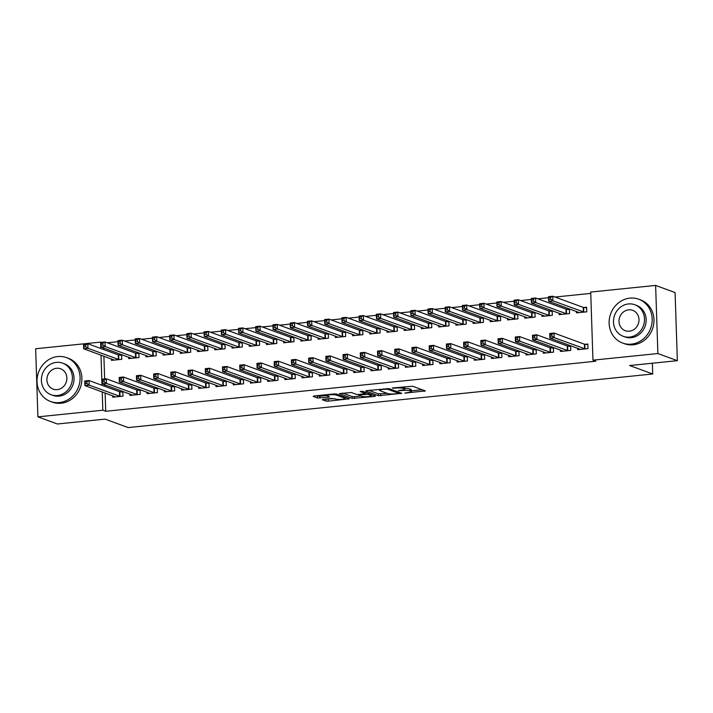 <?xml version="1.0" encoding="UTF-8"?>
<svg xmlns="http://www.w3.org/2000/svg" width="713" height="713" viewBox="0 0 713 713"><rect width="100%" height="100%" fill="white"/><g stroke="black" fill="none" stroke-linecap="round" stroke-linejoin="round"><path stroke-width="1.07" d="M404.743 393.121L425.367 390.911L412.622 386.241L392.266 387.988L395.581 388.113A5.864 0.98 178.1 0 1 403.255 388.398L404.316 388.781A5.864 0.98 178.1 0 1 404.77 389.138A5.864 0.98 178.1 0 1 401.169 390.163L398.157 390.706L402.168 390.528A5.864 0.98 178.1 0 1 409.841 390.804L410.902 391.196A5.864 0.98 178.1 0 1 411.356 391.553A5.864 0.98 178.1 0 1 407.756 392.578L404.743 393.121M323.292 399.333L322.312 399.761L325.886 401.071L328.283 401.161L349.352 398.799L336.474 394.022L334.076 393.933L314.13 395.973L313.15 396.401L317.463 397.988L328.399 397.203L329.522 396.883L327.24 395.982A4.902 0.82 178.1 0 1 326.857 395.688A4.902 0.82 178.1 0 1 330.779 394.752A4.902 0.82 178.1 0 1 336.286 395.064L344.673 398.13A4.902 0.82 178.1 0 1 345.047 398.433A4.902 0.82 178.1 0 1 341.126 399.369A4.902 0.82 178.1 0 1 335.627 399.057L331.83 398.46L323.292 399.333M105.114 392.997L105.72 411.285L595.845 361.224L592.958 360.163L590.703 292.054L655.621 285.423L657.885 353.532L592.958 360.163M105.72 411.285L102.832 410.225L37.914 416.855L35.65 348.746L100.578 342.115L100.783 348.479M655.621 285.423L675.086 292.562L677.35 360.671L629.65 365.537L652.716 373.995L128.153 427.577L105.078 419.119L57.379 423.994L37.914 416.855M677.35 360.671L657.885 353.532M378.46 395.706L401.784 393.318L389.048 388.647L366.696 390.599L365.716 391.036L378.46 395.706L378.398 393.861L387.141 393.3M374.512 396.437L352.169 398.389L339.29 393.612L351.349 392.498L356.518 394.396L358.915 394.485L365.698 393.585L360.181 391.499L362.543 391.259L375.501 396.009L374.512 396.437L374.485 395.635M652.716 373.995L652.359 363.22M129.855 393.995L129.9 395.421L140.238 394.369L140.087 389.761L137.297 390.047M128.634 357.177L128.679 358.603L139.017 357.552L138.866 352.953L136.076 353.238M164.302 390.474L164.346 391.9L174.676 390.849L174.525 386.25L171.735 386.535M163.081 353.657L163.125 355.092L173.455 354.031L173.304 349.432L170.514 349.718M198.74 386.954L198.784 388.389L209.123 387.328L208.971 382.729L206.182 383.015M197.519 350.136L197.563 351.571L207.902 350.511L207.75 345.912L204.961 346.197M233.187 383.442L233.231 384.868L243.561 383.817L243.409 379.209L240.62 379.494M231.966 346.625L232.01 348.051L242.34 346.999L242.188 342.392L239.399 342.677M267.625 379.922L267.678 381.348L278.008 380.296L277.856 375.689L275.066 375.974M266.404 343.105L266.457 344.531L276.787 343.479L276.635 338.88L273.845 339.165M302.071 376.402L302.116 377.837L312.454 376.776L312.294 372.177L309.513 372.462M300.85 339.584L300.895 341.019L311.233 339.958L311.073 335.36L308.292 335.645M336.509 372.881L336.563 374.316L346.892 373.255L346.741 368.657L343.951 368.942M335.288 336.073L335.342 337.499L345.671 336.447L345.52 331.839L342.73 332.124M370.956 369.37L371.001 370.796L381.339 369.744L381.188 365.136L378.398 365.421M369.735 332.552L369.78 333.978L380.118 332.926L379.967 328.319L377.177 328.604M405.403 365.849L405.447 367.275L415.777 366.224L415.626 361.625L412.836 361.901M404.182 329.032L404.226 330.458L414.556 329.406L414.405 324.807L411.615 325.092M439.841 362.329L439.885 363.764L450.224 362.703L450.072 358.104L447.283 358.389M438.62 325.511L438.664 326.946L449.003 325.886L448.851 321.287L446.062 321.572M474.288 358.808L474.332 360.243L484.662 359.183L484.51 354.584L481.721 354.869M473.067 322L473.111 323.426L483.441 322.374L483.289 317.766L480.5 318.051M508.725 355.297L508.779 356.723L519.109 355.671L518.957 351.063L516.167 351.349M507.504 318.479L507.558 319.905L517.888 318.854L517.736 314.246L514.946 314.531M543.172 351.776L543.217 353.202L553.555 352.151L553.395 347.552L550.614 347.837M541.951 314.959L541.996 316.385L552.334 315.333L552.174 310.734L549.393 311.02M577.61 348.256L577.664 349.691L587.993 348.63L587.842 344.031L585.052 344.317M576.389 311.438L576.443 312.873L586.772 311.813L586.621 307.214L583.831 307.499M103.617 348.006L103.67 349.53M103.893 356.179L104.642 378.951M104.838 384.824L104.891 386.348M590.747 293.399L555.035 297.045M548.538 297.713L537.816 298.809M531.31 299.469L520.588 300.565M514.091 301.234L503.369 302.33M496.872 302.989L486.15 304.086M479.653 304.745L468.922 305.841M462.425 306.51L451.703 307.606M445.206 308.266L434.484 309.362M427.987 310.03L417.265 311.118M410.759 311.786L400.038 312.882M393.54 313.542L382.819 314.638M376.321 315.306L365.6 316.403M359.102 317.062L348.372 318.158M341.875 318.818L331.153 319.914M324.656 320.583L313.934 321.679M307.437 322.338L296.715 323.435M290.209 324.103L279.487 325.19M272.99 325.859L262.268 326.955M255.771 327.615L245.049 328.711M238.552 329.379L227.821 330.476M221.324 331.135L210.602 332.231M204.105 332.891L193.383 333.987M186.886 334.655L176.164 335.752M169.658 336.411L158.937 337.507M152.439 338.167L141.718 339.263M135.22 339.932L124.499 341.028M118.002 341.687L107.271 342.784M559.17 313.203L559.215 314.629L569.553 313.577L569.402 308.97L566.612 309.255M560.391 350.021L560.436 351.447L570.774 350.395L570.623 345.787L567.833 346.072M524.732 316.715L524.777 318.15L535.106 317.089L534.955 312.49L532.165 312.775M525.953 353.532L525.998 354.967L536.328 353.906L536.176 349.308L533.386 349.593M490.286 320.235L490.33 321.67L500.669 320.609L500.517 316.011L497.727 316.296M491.507 357.053L491.551 358.479L501.89 357.427L501.738 352.828L498.948 353.113M455.839 323.755L455.892 325.181L466.222 324.13L466.07 319.531L463.281 319.816M457.06 360.573L457.113 361.999L467.443 360.947L467.291 356.34L464.502 356.625M421.401 327.276L421.445 328.702L431.784 327.65L431.623 323.042L428.843 323.328M422.622 364.093L422.666 365.519L433.005 364.468L432.844 359.86L430.064 360.145M386.954 330.787L387.007 332.222L397.337 331.162L397.186 326.563L394.396 326.848M388.175 367.605L388.228 369.04L398.558 367.979L398.407 363.38L395.617 363.666M352.516 334.308L352.561 335.743L362.89 334.682L362.739 330.083L359.949 330.369M353.737 371.125L353.782 372.551L364.111 371.5L363.96 366.901L361.17 367.186M318.069 337.828L318.114 339.254L328.452 338.203L328.301 333.604L325.511 333.88M319.29 374.646L319.335 376.072L329.673 375.02L329.522 370.412L326.732 370.698M283.631 341.349L283.676 342.775L294.006 341.723L293.854 337.115L291.064 337.401M284.852 378.157L284.897 379.592L295.227 378.532L295.075 373.933L292.285 374.218M249.185 344.86L249.229 346.295L259.568 345.235L259.416 340.636L256.627 340.921M250.406 381.678L250.45 383.113L260.789 382.052L260.637 377.453L257.848 377.738M214.738 348.381L214.791 349.816L225.121 348.755L224.969 344.156L222.18 344.441M215.959 385.198L216.012 386.624L226.342 385.573L226.19 380.974L223.401 381.259M180.3 351.901L180.344 353.327L190.683 352.275L190.523 347.668L187.742 347.953M181.521 388.719L181.565 390.145L191.904 389.093L191.744 384.485L188.963 384.77M145.853 355.422L145.907 356.848L156.236 355.796L156.085 351.188L153.295 351.473M147.074 392.23L147.128 393.665L157.457 392.605L157.306 388.006L154.516 388.291M111.415 358.933L111.46 360.368L121.789 359.307L121.638 354.709L118.848 354.994M112.636 395.751L112.681 397.186L123.01 396.125L122.859 391.526L120.069 391.811M101.005 355.119L102.004 385.296M102.226 391.936L102.832 410.225M101.228 342.356L100.578 342.115M411.356 391.553L411.294 389.717A5.864 0.98 178.1 0 0 410.84 389.351L410.902 391.196M404.752 388.532A5.864 0.98 178.1 0 1 409.779 388.968L410.84 389.351M404.77 389.138L404.708 387.302A5.864 0.98 178.1 0 0 404.253 386.945L404.316 388.781M411.33 390.831L422.132 389.726M368.888 390.376L378.398 393.861M397.952 393.576L398.638 393.273L387.453 389.182L383.327 389.369A5.864 0.98 178.1 0 0 379.726 390.394A5.864 0.98 178.1 0 0 380.181 390.751L387.827 393.549A5.864 0.98 178.1 0 0 395.501 393.826L397.952 393.576M372.266 394.824L371.277 394.922M360.858 395.982L354.504 396.633L354.566 398.478M342.605 393.059L352.106 396.544L354.504 396.633M361.874 396.357A4.902 0.82 178.1 0 0 367.373 396.669A4.902 0.82 178.1 0 0 371.304 395.733A4.902 0.82 178.1 0 0 370.92 395.439L367.961 394.351L359.905 394.842L358.924 395.278L361.874 396.357M365.689 392.408L365.698 393.585M316.322 395.751L319.798 396.232L326.857 395.51M325.484 399.111L334.566 398.674M345.021 397.604L345.974 397.506M548.965 299.415L550.686 299.246L550.623 297.401L548.903 297.579L548.654 301.278L548.502 296.67L552.807 296.234L552.958 300.833L548.654 301.278L579.223 312.588M586.639 307.882L583.234 307.383L552.807 296.234L550.623 297.401M583.983 312.098L552.958 300.833L550.686 299.246M548.502 296.67L548.903 297.579M551.907 336.055L551.844 334.219L550.124 334.397L550.186 336.233L551.907 336.055L554.179 337.65L549.875 338.087L549.723 333.488L554.028 333.051L554.179 337.65L585.204 348.915M580.453 349.406L549.875 338.087L550.186 336.233M551.844 334.219L554.028 333.051L584.455 344.201L587.86 344.7M550.124 334.397L549.723 333.488M531.738 301.18L533.467 301.002L533.404 299.157L531.675 299.335L531.435 303.034L531.283 298.435L535.588 297.989L535.739 302.597L531.435 303.034L562.004 314.344M569.42 309.638L566.006 309.139L535.588 297.989L533.404 299.157M566.764 313.863L535.739 302.597L533.467 301.002M531.283 298.435L531.675 299.335M514.519 302.936L516.239 302.758L516.176 300.922L514.456 301.091L514.207 304.79L514.055 300.191L518.36 299.754L518.511 304.353L514.207 304.79L544.785 316.109M552.201 311.403L548.787 310.904L518.36 299.754L516.176 300.922M549.545 315.618L518.511 304.353L516.239 302.758M514.055 300.191L514.456 301.091M534.688 337.819L534.625 335.975L532.896 336.153L532.959 337.998L534.688 337.819L536.96 339.406L532.656 339.851L532.504 335.244L536.809 334.807L536.96 339.406L567.985 350.671M563.225 351.161L532.656 339.851L532.959 337.998M534.625 335.975L536.809 334.807L567.227 345.957L570.641 346.456M532.896 336.153L532.504 335.244M517.46 339.575L517.397 337.739L515.677 337.909L515.74 339.753L517.46 339.575L519.732 341.171L515.428 341.607L515.276 337.008L519.581 336.563L519.732 341.171L550.766 352.436M546.006 352.917L515.428 341.607L515.74 339.753M517.397 337.739L519.581 336.563L550.008 347.721L553.422 348.22M515.677 337.909L515.276 337.008M629.891 298.123A23.351 21.283 -69.9 0 0 609.437 318.506A23.351 21.283 -69.9 0 0 622.618 343.051A23.351 21.283 -69.9 0 0 631.415 344.138A23.351 21.283 -69.9 0 0 651.869 323.747A23.351 21.283 -69.9 0 0 638.688 299.21A23.351 21.283 -69.9 0 0 629.891 298.123M622.618 343.051L624.419 343.711A23.351 21.283 -69.9 0 0 633.215 344.798A23.351 21.283 -69.9 0 0 653.669 324.415A23.351 21.283 -69.9 0 0 640.488 299.87L638.688 299.21M634.784 304.736L636.442 305.342A16.809 15.329 110.1 0 1 645.933 323.016A16.809 15.329 110.1 0 1 631.201 337.695A16.809 15.329 110.1 0 1 624.864 336.919L623.207 336.304A16.809 15.329 -69.9 0 0 629.543 337.089A16.809 15.329 -69.9 0 0 644.267 322.41A16.809 15.329 -69.9 0 0 634.784 304.736A16.809 15.329 -69.9 0 0 628.447 303.952A16.809 15.329 -69.9 0 0 613.715 318.64A16.809 15.329 -69.9 0 0 623.207 336.304M629.347 331.197A10.838 9.875 -69.9 0 0 638.839 321.741A10.838 9.875 -69.9 0 0 632.725 310.351A10.838 9.875 -69.9 0 0 628.643 309.843A10.838 9.875 -69.9 0 0 619.151 319.308A10.838 9.875 -69.9 0 0 625.265 330.698A10.838 9.875 -69.9 0 0 629.347 331.197M57.789 356.553A23.351 21.283 -69.9 0 0 37.334 376.945A23.351 21.283 -69.9 0 0 50.516 401.49A23.351 21.283 -69.9 0 0 59.322 402.578A23.351 21.283 -69.9 0 0 79.776 382.186A23.351 21.283 -69.9 0 0 66.594 357.641A23.351 21.283 -69.9 0 0 57.789 356.553M50.516 401.49L52.325 402.15A23.351 21.283 -69.9 0 0 61.122 403.237A23.351 21.283 -69.9 0 0 81.576 382.845A23.351 21.283 -69.9 0 0 68.395 358.3L66.594 357.641M62.682 363.175L64.339 363.782A16.809 15.329 110.1 0 1 73.831 381.455A16.809 15.329 110.1 0 1 59.108 396.134A16.809 15.329 110.1 0 1 52.771 395.35L51.113 394.744A16.809 15.329 -69.9 0 0 57.45 395.528A16.809 15.329 -69.9 0 0 72.173 380.849A16.809 15.329 -69.9 0 0 62.682 363.175A16.809 15.329 -69.9 0 0 56.345 362.391A16.809 15.329 -69.9 0 0 41.621 377.07A16.809 15.329 -69.9 0 0 51.113 394.744M57.254 389.637A10.838 9.875 -69.9 0 0 66.737 380.172A10.838 9.875 -69.9 0 0 60.623 368.781A10.838 9.875 -69.9 0 0 56.541 368.282A10.838 9.875 -69.9 0 0 47.049 377.738A10.838 9.875 -69.9 0 0 53.172 389.129A10.838 9.875 -69.9 0 0 57.254 389.637M497.3 304.692L499.02 304.522L498.957 302.677L497.237 302.856L496.988 306.554L496.836 301.947L501.141 301.51L501.292 306.109L496.988 306.554L527.567 317.864M534.982 313.159L531.568 312.659L501.141 301.51L498.957 302.677M532.317 317.374L501.292 306.109L499.02 304.522M496.836 301.947L497.237 302.856M480.072 306.456L481.801 306.278L481.738 304.442L480.018 304.611L479.769 308.31L479.617 303.711L483.922 303.266L484.074 307.873L479.769 308.31L510.339 319.62M517.754 314.923L514.349 314.424L483.922 303.266L481.738 304.442M515.098 319.139L484.074 307.873L481.801 306.278M479.617 303.711L480.018 304.611M500.241 341.34L500.178 339.495L498.458 339.673L498.521 341.509L500.241 341.34L502.513 342.926L498.209 343.372L498.057 338.764L502.362 338.327L502.513 342.926L533.538 354.192M528.788 354.682L498.209 343.372L498.521 341.509M500.178 339.495L502.362 338.327L532.789 349.477L536.203 349.976M498.458 339.673L498.057 338.764M483.022 343.096L482.959 341.251L481.239 341.429L481.293 343.274L483.022 343.096L485.295 344.691L480.99 345.128L480.838 340.529L485.143 340.083L485.295 344.691L516.319 355.956M511.56 356.438L480.99 345.128L481.293 343.274M482.959 341.251L485.143 340.083L515.57 351.233L518.975 351.732M481.239 341.429L480.838 340.529M462.853 308.212L464.573 308.034L464.52 306.198L462.79 306.376L462.55 310.066L462.389 305.467L466.694 305.03L466.855 309.629L462.55 310.066L493.12 321.385M500.535 316.679L497.121 316.18L466.694 305.03L464.52 306.198M497.879 320.895L466.855 309.629L464.573 308.034M462.389 305.467L462.79 306.376M465.794 344.851L465.741 343.015L464.011 343.185L464.074 345.03L465.794 344.851L468.076 346.447L463.771 346.883L463.61 342.285L467.915 341.848L468.076 346.447L499.1 357.712M494.341 358.193L463.771 346.883L464.074 345.03M465.741 343.015L467.915 341.848L498.342 352.997L501.756 353.496M464.011 343.185L463.61 342.285M445.634 309.977L447.354 309.798L447.292 307.954L445.572 308.132L445.322 311.831L445.17 307.223L449.475 306.786L449.627 311.385L445.322 311.831L475.901 323.141M483.316 318.435L479.902 317.936L449.475 306.786L447.292 307.954M480.66 322.65L449.627 311.385L447.354 309.798M445.17 307.223L445.572 308.132M448.575 346.616L448.513 344.771L446.793 344.949L446.855 346.785L448.575 346.616L450.848 348.202L446.543 348.648L446.391 344.04L450.696 343.604L450.848 348.202L481.881 359.468M477.122 359.958L446.543 348.648L446.855 346.785M448.513 344.771L450.696 343.604L481.123 354.753L484.537 355.252M446.793 344.949L446.391 344.04M428.415 311.733L430.135 311.554L430.073 309.718L428.353 309.888L428.103 313.586L427.952 308.987L432.256 308.542L432.408 313.15L428.103 313.586L458.673 324.896M466.088 320.199L462.684 319.7L432.256 308.542L430.073 309.718M463.432 324.415L432.408 313.15L430.135 311.554M427.952 308.987L428.353 309.888M411.187 313.488L412.916 313.319L412.854 311.474L411.125 311.652L410.884 315.351L410.733 310.743L415.037 310.307L415.189 314.905L410.884 315.351L441.454 326.661M448.869 321.955L445.456 321.456L415.037 310.307L412.854 311.474M446.213 326.171L415.189 314.905L412.916 313.319M410.733 310.743L411.125 311.652M393.968 315.253L395.688 315.075L395.626 313.23L393.906 313.408L393.656 317.107L393.505 312.508L397.809 312.062L397.961 316.67L393.656 317.107L424.235 328.417M431.65 323.711L428.237 323.212L397.809 312.062L395.626 313.23M428.994 327.935L397.961 316.67L395.688 315.075M393.505 312.508L393.906 313.408M376.749 317.009L378.469 316.83L378.407 314.994L376.687 315.164L376.437 318.863L376.286 314.264L380.59 313.827L380.742 318.426L376.437 318.863L407.016 330.181M414.431 325.476L411.018 324.976L380.59 313.827L378.407 314.994M411.766 329.691L380.742 318.426L378.469 316.83M376.286 314.264L376.687 315.164M359.521 318.764L361.25 318.595L361.188 316.75L359.468 316.929L359.218 320.627L359.067 316.019L363.372 315.583L363.523 320.182L359.218 320.627L389.788 331.937M397.203 327.231L393.799 326.732L363.372 315.583L361.188 316.75M394.547 331.447L363.523 320.182L361.25 318.595M359.067 316.019L359.468 316.929M342.302 320.529L344.022 320.351L343.969 318.506L342.24 318.684L341.999 322.383L341.839 317.784L346.144 317.338L346.304 321.946L341.999 322.383L372.569 333.693M379.984 328.987L376.571 328.497L346.144 317.338L343.969 318.506M377.329 333.212L346.304 321.946L344.022 320.351M341.839 317.784L342.24 318.684M325.083 322.285L326.804 322.107L326.741 320.271L325.021 320.449L324.772 324.139L324.62 319.54L328.925 319.103L329.076 323.702L324.772 324.139L355.35 335.458M362.765 330.752L359.352 330.253L328.925 319.103L326.741 320.271M360.11 334.967L329.076 323.702L326.804 322.107M324.62 319.54L325.021 320.449M307.864 324.041L309.585 323.871L309.522 322.026L307.802 322.205L307.553 325.903L307.401 321.296L311.706 320.859L311.857 325.458L307.553 325.903L338.122 337.213M345.538 332.508L342.133 332.008L311.706 320.859L309.522 322.026M342.882 336.723L311.857 325.458L309.585 323.871M307.401 321.296L307.802 322.205M290.637 325.805L292.366 325.627L292.303 323.791L290.574 323.96L290.334 327.659L290.182 323.06L294.487 322.615L294.638 327.222L290.334 327.659L320.903 338.969M328.319 334.272L324.905 333.773L294.487 322.615L292.303 323.791M325.663 338.488L294.638 327.222L292.366 325.627M290.182 323.06L290.574 323.96M431.356 348.372L431.294 346.527L429.574 346.705L429.636 348.55L431.356 348.372L433.629 349.967L429.324 350.404L429.173 345.805L433.477 345.359L433.629 349.967L464.653 361.233M459.903 361.714L429.324 350.404L429.636 348.55M431.294 346.527L433.477 345.359L463.905 356.518L467.309 357.008M429.574 346.705L429.173 345.805M414.137 350.128L414.075 348.292L412.346 348.47L412.408 350.306L414.137 350.128L416.41 351.723L412.105 352.16L411.954 347.561L416.258 347.124L416.41 351.723L447.434 362.988M442.675 363.478L412.105 352.16L412.408 350.306M414.075 348.292L416.258 347.124L446.677 358.274L450.09 358.773M412.346 348.47L411.954 347.561M396.909 351.892L396.847 350.047L395.127 350.226L395.189 352.062L396.909 351.892L399.182 353.479L394.877 353.924L394.726 349.317L399.03 348.88L399.182 353.479L430.215 364.744M425.456 365.234L394.877 353.924L395.189 352.062M396.847 350.047L399.03 348.88L429.458 360.029L432.871 360.528M395.127 350.226L394.726 349.317M379.69 353.648L379.628 351.812L377.908 351.981L377.97 353.826L379.69 353.648L381.963 355.243L377.658 355.68L377.507 351.081L381.811 350.636L381.963 355.243L412.987 366.509M408.237 366.99L377.658 355.68L377.97 353.826M379.628 351.812L381.811 350.636L412.239 361.794L415.652 362.293M377.908 351.981L377.507 351.081M362.471 355.404L362.409 353.568L360.689 353.746L360.742 355.582L362.471 355.404L364.744 356.999L360.439 357.436L360.288 352.837L364.593 352.4L364.744 356.999L395.768 368.264M391.009 368.755L360.439 357.436L360.742 355.582M362.409 353.568L364.593 352.4L395.02 363.55L398.424 364.049M360.689 353.746L360.288 352.837M345.244 357.168L345.19 355.324L343.461 355.502L343.523 357.347L345.244 357.168L347.525 358.764L343.22 359.2L343.06 354.593L347.374 354.156L347.525 358.764L378.55 370.029M373.79 370.51L343.22 359.2L343.523 357.347M345.19 355.324L347.374 354.156L377.792 365.306L381.205 365.805M343.461 355.502L343.06 354.593M328.025 358.924L327.962 357.088L326.242 357.258L326.304 359.102L328.025 358.924L330.297 360.52L325.993 360.956L325.841 356.357L330.146 355.921L330.297 360.52L361.331 371.785M356.571 372.266L325.993 360.956L326.304 359.102M327.962 357.088L330.146 355.921L360.573 367.07L363.986 367.569M326.242 357.258L325.841 356.357M310.806 360.689L310.743 358.844L309.023 359.022L309.086 360.858L310.806 360.689L313.078 362.275L308.774 362.721L308.622 358.113L312.927 357.676L313.078 362.275L344.103 373.541M339.352 374.031L308.774 362.721L309.086 360.858M310.743 358.844L312.927 357.676L343.354 368.826L346.759 369.325M309.023 359.022L308.622 358.113M293.587 362.445L293.524 360.6L291.795 360.778L291.858 362.623L293.587 362.445L295.859 364.04L291.555 364.477L291.403 359.878L295.708 359.432L295.859 364.04L326.884 375.305M322.124 375.787L291.555 364.477L291.858 362.623M293.524 360.6L295.708 359.432L326.126 370.582L329.54 371.081M291.795 360.778L291.403 359.878M273.418 327.561L275.138 327.383L275.075 325.547L273.355 325.725L273.106 329.415L272.954 324.816L277.259 324.379L277.41 328.978L273.106 329.415L303.685 340.734M311.1 336.028L307.686 335.529L277.259 324.379L275.075 325.547M308.444 340.244L277.41 328.978L275.138 327.383M272.954 324.816L273.355 325.725M276.359 364.2L276.296 362.364L274.576 362.543L274.639 364.379L276.359 364.2L278.631 365.796L274.327 366.232L274.175 361.634L278.48 361.197L278.631 365.796L309.665 377.061M304.906 377.551L274.327 366.232L274.639 364.379M276.296 362.364L278.48 361.197L308.907 372.346L312.321 372.846M274.576 362.543L274.175 361.634M256.199 329.326L257.919 329.148L257.856 327.303L256.136 327.481L255.887 331.18L255.735 326.572L260.04 326.135L260.192 330.743L255.887 331.18L286.466 342.49M293.881 337.784L290.467 337.285L260.04 326.135L257.856 327.303M291.216 342.008L260.192 330.743L257.919 329.148M255.735 326.572L256.136 327.481M259.14 365.965L259.077 364.12L257.357 364.298L257.42 366.134L259.14 365.965L261.413 367.551L257.108 367.997L256.956 363.389L261.261 362.953L261.413 367.551L292.437 378.817M287.687 379.307L257.108 367.997L257.42 366.134M259.077 364.12L261.261 362.953L291.688 374.102L295.102 374.601M257.357 364.298L256.956 363.389M238.971 331.082L240.7 330.903L240.637 329.067L238.917 329.237L238.668 332.935L238.516 328.337L242.821 327.9L242.973 332.499L238.668 332.935L269.238 344.245M276.653 339.548L273.248 339.049L242.821 327.9L240.637 329.067M273.997 343.764L242.973 332.499L240.7 330.903M238.516 328.337L238.917 329.237M241.921 367.721L241.859 365.885L240.138 366.054L240.192 367.899L241.921 367.721L244.194 369.316L239.889 369.753L239.737 365.154L244.042 364.708L244.194 369.316L275.218 380.582M270.459 381.063L239.889 369.753L240.192 367.899M241.859 365.885L244.042 364.708L274.469 375.867L277.874 376.366M240.138 366.054L239.737 365.154M221.752 332.837L223.472 332.668L223.419 330.823L221.69 331.001L221.449 334.7L221.288 330.092L225.593 329.656L225.754 334.254L221.449 334.7L252.019 346.01M259.434 341.304L256.02 340.805L225.593 329.656L223.419 330.823M256.778 345.52L225.754 334.254L223.472 332.668M221.288 330.092L221.69 331.001M224.693 369.477L224.64 367.641L222.911 367.819L222.973 369.655L224.693 369.477L226.975 371.072L222.67 371.509L222.509 366.91L226.823 366.473L226.975 371.072L257.999 382.337M253.24 382.828L222.67 371.509L222.973 369.655M224.64 367.641L226.823 366.473L257.241 377.623L260.655 378.122M222.911 367.819L222.509 366.91M204.533 334.602L206.253 334.424L206.191 332.579L204.471 332.757L204.221 336.456L204.07 331.857L208.374 331.411L208.526 336.019L204.221 336.456L234.8 347.766M242.215 343.06L238.802 342.561L208.374 331.411L206.191 332.579M239.559 347.284L208.526 336.019L206.253 334.424M204.07 331.857L204.471 332.757M207.474 371.241L207.412 369.396L205.692 369.575L205.754 371.42L207.474 371.241L209.747 372.828L205.442 373.273L205.291 368.666L209.595 368.229L209.747 372.828L240.78 384.102M236.021 384.583L205.442 373.273L205.754 371.42M207.412 369.396L209.595 368.229L240.023 379.378L243.436 379.877M205.692 369.575L205.291 368.666M187.314 336.358L189.034 336.179L188.972 334.344L187.252 334.522L187.002 338.212L186.851 333.613L191.155 333.176L191.307 337.775L187.002 338.212L217.572 349.53M224.987 344.825L221.583 344.326L191.155 333.176L188.972 334.344M222.331 349.04L191.307 337.775L189.034 336.179M186.851 333.613L187.252 334.522M190.255 372.997L190.193 371.161L188.473 371.33L188.535 373.175L190.255 372.997L192.528 374.592L188.223 375.029L188.072 370.43L192.376 369.985L192.528 374.592L223.552 385.858M218.802 386.339L188.223 375.029L188.535 373.175M190.193 371.161L192.376 369.985L222.804 381.143L226.208 381.642M188.473 371.33L188.072 370.43M170.086 338.114L171.815 337.944L171.753 336.099L170.024 336.278L169.783 339.976L169.632 335.368L173.936 334.932L174.088 339.531L169.783 339.976L200.353 351.286M207.768 346.58L204.355 346.081L173.936 334.932L171.753 336.099M205.112 350.796L174.088 339.531L171.815 337.944M169.632 335.368L170.024 336.278M173.036 374.762L172.974 372.917L171.245 373.095L171.307 374.931L173.036 374.762L175.309 376.348L171.004 376.794L170.853 372.186L175.157 371.749L175.309 376.348L206.333 387.614M201.574 388.104L171.004 376.794L171.307 374.931M172.974 372.917L175.157 371.749L205.576 382.899L208.989 383.398M171.245 373.095L170.853 372.186M152.867 339.878L154.587 339.7L154.525 337.864L152.805 338.033L152.555 341.732L152.404 337.133L156.708 336.688L156.86 341.295L152.555 341.732L183.134 353.042M190.549 348.345L187.136 347.846L156.708 336.688L154.525 337.864M187.893 352.561L156.86 341.295L154.587 339.7M152.404 337.133L152.805 338.033M155.808 376.517L155.746 374.673L154.026 374.851L154.088 376.696L155.808 376.517L158.081 378.113L153.776 378.55L153.625 373.951L157.929 373.505L158.081 378.113L189.114 389.378M184.355 389.859L153.776 378.55L154.088 376.696M155.746 374.673L157.929 373.505L188.357 384.655L191.77 385.154M154.026 374.851L153.625 373.951M135.648 341.634L137.368 341.456L137.306 339.62L135.586 339.798L135.336 343.488L135.185 338.889L139.49 338.452L139.641 343.051L135.336 343.488L165.915 354.807M173.33 350.101L169.917 349.602L139.49 338.452L137.306 339.62M170.665 354.316L139.641 343.051L137.368 341.456M135.185 338.889L135.586 339.798M138.589 378.273L138.527 376.437L136.807 376.607L136.869 378.451L138.589 378.273L140.862 379.869L136.557 380.305L136.406 375.706L140.711 375.27L140.862 379.869L171.886 391.134M167.136 391.624L136.557 380.305L136.869 378.451M138.527 376.437L140.711 375.27L171.138 386.419L174.551 386.918M136.807 376.607L136.406 375.706M118.42 343.399L120.149 343.22L120.087 341.375L118.367 341.554L118.117 345.252L117.966 340.645L122.271 340.208L122.422 344.807L118.117 345.252L148.687 356.562M156.102 351.857L152.698 351.357L122.271 340.208L120.087 341.375M153.447 356.081L122.422 344.807L120.149 343.22M117.966 340.645L118.367 341.554M121.37 380.038L121.308 378.193L119.588 378.371L119.641 380.207L121.37 380.038L123.643 381.624L119.338 382.07L119.187 377.462L123.492 377.025L123.643 381.624L154.668 392.89M149.908 393.38L119.338 382.07L119.641 380.207M121.308 378.193L123.492 377.025L153.919 388.175L157.323 388.674M119.588 378.371L119.187 377.462M101.201 345.154L102.922 344.976L102.868 343.14L101.139 343.309L100.898 347.008L100.738 342.409L105.043 341.964L105.203 346.571L100.898 347.008L131.468 358.318M138.883 353.621L135.47 353.122L105.043 341.964L102.868 343.14M136.228 357.837L105.203 346.571L102.922 344.976M100.738 342.409L101.139 343.309M104.143 381.794L104.089 379.949L102.36 380.127L102.422 381.972L104.143 381.794L106.424 383.389L102.119 383.826L101.959 379.227L106.273 378.781L106.424 383.389L137.449 394.654M132.689 395.136L102.119 383.826L102.422 381.972M104.089 379.949L106.273 378.781L136.691 389.94L140.105 390.439M102.36 380.127L101.959 379.227M83.982 346.91L85.703 346.741L85.64 344.896L83.92 345.074L83.671 348.773L83.519 344.165L87.824 343.728L87.975 348.327L83.671 348.773L114.249 360.083M121.665 355.377L118.251 354.878L87.824 343.728L85.64 344.896M119.009 359.593L87.975 348.327L85.703 346.741M83.519 344.165L83.92 345.074M86.924 383.549L86.861 381.713L85.141 381.892L85.203 383.728L86.924 383.549L89.196 385.145L84.892 385.581L84.74 380.983L89.045 380.546L89.196 385.145L120.23 396.41M115.47 396.9L84.892 385.581L85.203 383.728M86.861 381.713L89.045 380.546L119.472 391.695L122.886 392.195M85.141 381.892L84.74 380.983M406.41 392.711L406.419 393.175M393.246 387.89L393.255 388.353M399.824 390.305L399.841 390.769M409.779 388.968L409.841 390.804M402.15 390.047L402.168 390.528M403.21 386.874L403.255 388.398M395.563 387.649L395.581 388.113M424.36 390.546L424.378 391.348M400.777 392.952L400.804 393.754M380.795 393.95L380.858 395.786M398.603 392.15L398.638 393.273M387.435 388.514L387.453 389.182M385.76 388.656L385.778 389.12M383.309 388.906L383.327 389.369M352.106 396.544L352.169 398.389M365.519 392.346L365.555 393.469M370.885 394.316L370.92 395.439M367.926 393.228L367.961 394.351M365.546 393.71L365.564 394.271M359.887 394.378L359.905 394.842M344.629 397.007L344.673 398.13M336.251 393.959L336.286 395.064M328.372 396.401L328.399 397.203M319.798 396.232L319.861 398.077M317.401 396.143L317.463 397.988M348.202 398.317L348.229 399.12M328.221 399.316L328.283 401.161M325.823 399.235L325.886 401.071M583.626 307.472L583.778 312.071M583.234 307.383L583.386 311.982M584.607 348.8L584.455 344.201M584.999 348.889L584.847 344.29M566.407 309.228L566.559 313.827M566.006 309.139L566.167 313.747M549.179 310.984L549.331 315.592M548.787 310.904L548.939 315.502M567.388 350.564L567.227 345.957M567.78 350.644L567.628 346.046M550.16 352.32L550.008 347.721M550.552 352.409L550.4 347.801M531.96 312.749L532.112 317.347M531.568 312.659L531.72 317.267M514.741 314.504L514.893 319.112M514.349 314.424L514.501 319.023M532.941 354.076L532.789 349.477M533.333 354.165L533.181 349.566M515.722 355.84L515.57 351.233M516.114 355.921L515.962 351.322M497.514 316.269L497.674 320.868M497.121 316.18L497.273 320.779M498.494 357.596L498.342 352.997M498.895 357.685L498.744 353.078M480.295 318.025L480.446 322.624M479.902 317.936L480.054 322.543M481.275 359.361L481.123 354.753M481.667 359.441L481.516 354.842M463.076 319.781L463.227 324.388M462.684 319.7L462.835 324.299M445.857 321.545L446.008 326.144M445.456 321.456L445.616 326.055M428.629 323.301L428.78 327.9M428.237 323.212L428.388 327.82M411.41 325.057L411.561 329.664M411.018 324.976L411.169 329.575M394.191 326.821L394.342 331.42M393.799 326.732L393.95 331.34M376.963 328.577L377.124 333.185M376.571 328.497L376.722 333.096M359.744 330.342L359.896 334.941M359.352 330.253L359.504 334.852M342.525 332.098L342.677 336.696M342.133 332.008L342.285 336.616M325.306 333.853L325.458 338.461M324.905 333.773L325.066 338.372M464.056 361.117L463.905 356.518M464.448 361.206L464.297 356.598M446.837 362.872L446.677 358.274M447.229 362.962L447.078 358.363M429.609 364.637L429.458 360.029M430.001 364.717L429.85 360.118M412.39 366.393L412.239 361.794M412.782 366.482L412.631 361.874M395.171 368.149L395.02 363.55M395.563 368.238L395.412 363.639M377.943 369.913L377.792 365.306M378.345 369.994L378.193 365.395M360.725 371.669L360.573 367.07M361.117 371.758L360.965 367.15M343.506 373.425L343.354 368.826M343.898 373.514L343.746 368.915M326.287 375.19L326.126 370.582M326.679 375.27L326.527 370.671M308.078 335.618L308.23 340.217M307.686 335.529L307.838 340.128M309.059 376.945L308.907 372.346M309.451 377.034L309.299 372.436M290.859 337.374L291.011 341.973M290.467 337.285L290.619 341.892M291.84 378.71L291.688 374.102M292.232 378.79L292.08 374.191M273.64 339.13L273.792 343.737M273.248 339.049L273.4 343.648M274.621 380.466L274.469 375.867M275.013 380.555L274.861 375.947M256.413 340.894L256.573 345.493M256.02 340.805L256.172 345.404M257.393 382.221L257.241 377.623M257.794 382.311L257.643 377.712M239.194 342.65L239.345 347.249M238.802 342.561L238.953 347.169M240.174 383.986L240.023 379.378M240.566 384.066L240.415 379.468M221.975 344.415L222.126 349.014M221.583 344.326L221.734 348.924M222.955 385.742L222.804 381.143M223.347 385.831L223.196 381.223M204.756 346.17L204.907 350.769M204.355 346.081L204.515 350.689M205.736 387.498L205.576 382.899M206.128 387.587L205.977 382.988M187.528 347.926L187.679 352.534M187.136 347.846L187.287 352.445M188.508 389.262L188.357 384.655M188.9 389.343L188.749 384.744M170.309 349.691L170.46 354.29M169.917 349.602L170.068 354.201M171.289 391.018L171.138 386.419M171.681 391.107L171.53 386.499M153.09 351.447L153.242 356.045M152.698 351.357L152.849 355.965M154.07 392.783L153.919 388.175M154.463 392.863L154.311 388.264M135.862 353.202L136.023 357.81M135.47 353.122L135.622 357.721M136.843 394.539L136.691 389.94M137.244 394.628L137.092 390.02M118.643 354.967L118.795 359.566M118.251 354.878L118.403 359.477M119.624 396.294L119.472 391.695M120.016 396.383L119.864 391.785M398.701 392.186L398.736 393.353M379.69 389.271L379.726 390.394M371.259 394.449L371.304 395.733M358.755 394.494L358.782 395.162M345.003 397.15L345.047 398.433M326.821 394.672L326.857 395.688"/></g></svg>
